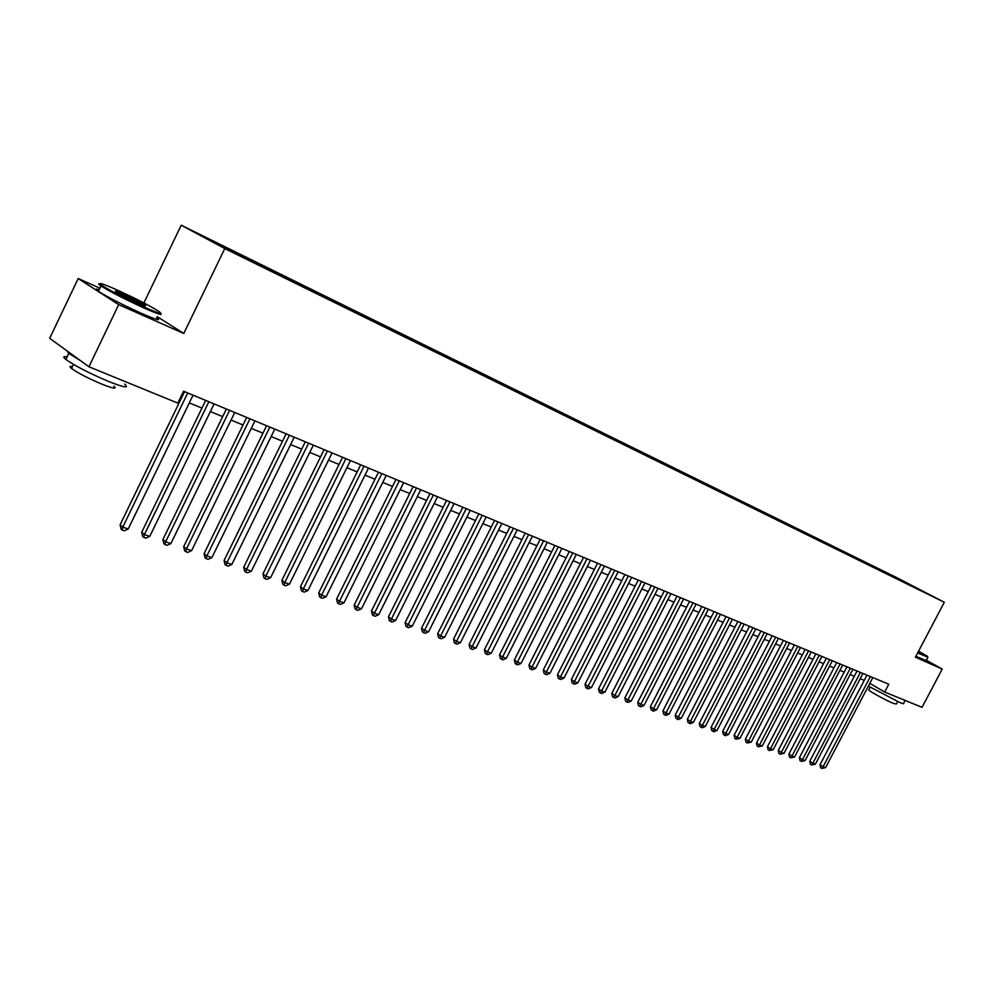 <?xml version="1.0" encoding="UTF-8"?>
<svg xmlns="http://www.w3.org/2000/svg" width="994" height="994" viewBox="0 0 994 994"><rect width="100%" height="100%" fill="white"/><g stroke="black" fill="none" stroke-linecap="round" stroke-linejoin="round"><path stroke-width="1.49" d="M238.871 255.359L227.738 249.705L238.871 255.359M99.909 288.223L78.178 278.531L49.7 338.32L88.938 366.774L177.802 403.104L183.555 391.226L888.798 684.207L884.672 692.06L922.034 707.33L942.237 669.061L926.309 660.215M143.894 302.959L181.219 225.216L897.11 577.8L944.3 602.289L224.768 248.562L181.219 225.216M926.358 593.157L935.292 597.742L926.309 593.269M896.7 578.744L896.513 577.874L887.704 573.302L217.114 243.095L202.204 236.1L220.159 245.717L251.929 261.708L915.685 588.088M896.513 577.874L915.946 587.963M78.178 278.531L118.684 304.649L88.938 366.774M118.684 304.649L183.791 333.462L224.768 248.562M944.3 602.289L915.399 657.196L942.237 669.061M869.812 683.35L884.672 692.06M179.79 399.004L180.796 399.414M189.307 402.918L201.944 408.112M210.368 411.578L222.681 416.635M231.03 420.064L243.008 424.997M251.283 428.389L262.95 433.185M271.138 436.552L282.507 441.237M290.633 444.567L301.704 449.126M309.755 452.432L320.54 456.867M328.517 460.135L339.029 464.459M346.931 467.714L357.181 471.926M365.009 475.144L374.999 479.257M382.765 482.438L392.506 486.451M400.197 489.607L409.69 493.509M417.318 496.64L426.575 500.454M434.142 503.56L443.175 507.275M450.667 510.357L459.476 513.973M466.907 517.029L475.492 520.558M482.86 523.589L491.247 527.031M498.553 530.038L506.729 533.405M513.973 536.375L521.949 539.655M529.131 542.612L536.922 545.805M544.053 548.738L551.645 551.869M558.715 554.764L566.12 557.82M573.14 560.703L580.372 563.673M587.33 566.53L594.387 569.438M601.295 572.271L608.179 575.104M615.038 577.924L621.759 580.682M628.556 583.478L635.116 586.174M641.863 588.957L648.274 591.592M654.971 594.337L661.221 596.909M667.869 599.643L673.982 602.153M680.567 604.861L686.531 607.309M693.079 610.005L698.906 612.391M705.392 615.062L711.083 617.411M717.531 620.057L723.085 622.343M729.484 624.965L734.901 627.202M741.263 629.811L746.556 631.985M752.868 634.582L758.037 636.707M764.299 639.279L769.344 641.354M775.568 643.913L780.501 645.938M786.676 648.486L791.497 650.461M797.623 652.983L802.332 654.909M808.42 657.419L813.017 659.308M819.068 661.793L823.554 663.632M829.555 666.104L833.941 667.906M839.905 670.366L844.179 672.118M850.106 674.553L854.293 676.268M860.183 678.691L864.258 680.368M887.282 574.122L887.704 573.302M225.278 247.456L225.29 248.239M906.801 583.714L906.988 583.031M183.791 333.462L157.164 316.601M866.992 675.15L820 764.759L823.057 766.747L870.371 676.554M825.592 767.616L821.839 768.437L823.057 766.747L825.592 767.616L872.831 677.573M821.839 768.437L820.609 767.641L820 764.759M917.897 652.449L927.526 656.363L918.593 651.132M927.911 657.196L917.648 652.934M905.124 700.422L903.633 703.255C904.291 704.05 903.049 703.827 899.893 702.559L868.371 686.096M897.644 701.602L896.389 704L893.656 703.504C886.859 700.845 869.812 691.576 868.706 689.948L868.88 689.587M927.762 657.456L926.135 660.55L915.859 656.338M144.304 307.158C159.686 313.88 164.258 315.11 158.021 310.849C148.355 304.996 134.712 298.038 117.106 289.975C102.68 283.601 97.412 281.961 101.313 285.054C110.297 290.782 124.623 298.15 144.304 307.158M160.543 313.396C163.128 315.769 157.711 314.005 144.292 308.115C125.207 299.405 110.769 292.025 100.99 285.974L100.245 285.464C98.257 284.035 98.157 283.526 99.959 283.936M137.371 302.785L116.733 292.273C113.527 290.086 115.876 290.72 123.778 294.187L145.049 305.158C146.963 306.661 144.403 305.879 137.371 302.785M143.894 305.481L116.696 292.261M124.685 384.131C129.481 388.43 124.25 387.598 109.005 381.634C89.721 373.483 75.345 366.103 65.89 359.468C62.746 356.945 63.156 356.101 67.107 356.921M113.888 386.119C117.329 389.263 113.527 388.691 102.494 384.392C88.603 378.565 78.277 373.247 71.518 368.463C69.294 366.637 69.592 366.016 72.413 366.575M156.654 317.645C161.736 321.397 156.766 320.006 141.72 313.483C122.61 304.81 108.184 297.43 98.418 291.341C95.138 289.092 95.387 288.558 99.176 289.751M80.352 360.549L68.785 353.404L66.846 350.745M857.039 671.012L809.775 761.255L812.831 763.243L860.419 672.416M815.391 764.125L811.613 764.958L812.831 763.243L815.391 764.125L862.929 673.46M811.613 764.958L810.396 764.15L809.775 761.255M846.95 666.825L799.4 757.701L802.456 759.702L850.342 668.229M805.065 760.596L801.251 761.416L802.456 759.702L805.065 760.596L852.877 669.285M801.251 761.416L800.033 760.621L799.4 757.701M836.724 662.576L788.888 754.098L791.945 756.099L840.116 663.98M794.591 757.006L790.739 757.838L791.945 756.099L794.591 757.006L842.688 665.048M790.739 757.838L789.522 757.043L788.888 754.098M826.349 658.264L778.24 750.445L781.296 752.458L829.741 659.668M783.968 753.377L780.091 754.21L781.296 752.458L783.968 753.377L832.351 660.749M780.091 754.21L778.874 753.402L778.24 750.445M815.838 653.89L767.43 746.742L770.487 748.755L819.23 655.307M773.208 749.687L769.294 750.532L770.487 748.755L773.208 749.687L821.876 656.4M769.294 750.532L768.064 749.724L767.43 746.742M805.165 649.467L756.471 742.99L759.528 745.015L808.569 650.871M762.286 745.947L758.335 746.792L759.528 745.015L762.286 745.947L811.253 651.989M758.335 746.792L757.117 745.985L756.471 742.99M794.343 644.969L745.351 739.176L748.42 741.213L797.76 646.386M751.216 742.17L747.227 743.015L748.42 741.213L751.216 742.17L800.468 647.516M747.227 743.015L746.009 742.195L745.351 739.176M783.371 640.409L734.081 735.311L737.15 737.349L786.788 641.826M739.983 738.318L735.958 739.176L737.15 737.349L739.983 738.318L789.547 642.969M735.958 739.176L734.74 738.356L734.081 735.311M772.239 635.787L722.638 731.385L725.707 733.435L775.655 637.204M728.59 734.417L725.682 735.672L724.527 735.274L725.707 733.435L728.59 734.417L778.451 638.359M724.527 735.274L723.309 734.454L722.638 731.385M760.944 631.091L711.045 727.409L714.114 729.472L764.361 632.507M717.022 730.466L714.102 731.721L712.934 731.323L714.114 729.472L717.022 730.466L767.194 633.687M712.934 731.323L711.704 730.503L711.045 727.409M749.488 626.332L699.267 723.384L702.336 725.446L752.905 627.748M705.293 726.452L702.36 727.72L701.168 727.322L702.336 725.446L705.293 726.452L755.788 628.941M701.168 727.322L699.95 726.49L699.267 723.384M737.846 621.498L687.326 719.283L690.395 721.358L741.275 622.915M693.402 722.377L690.432 723.657L689.227 723.247L690.395 721.358L693.402 722.377L744.195 624.133M689.227 723.247L688.01 722.414L687.326 719.283M726.042 616.591L675.199 715.133L678.268 717.208L729.472 618.019M681.312 718.252L678.33 719.532L677.113 719.122L678.268 717.208L681.312 718.252L732.441 619.25M677.113 719.122L675.895 718.289L675.199 715.133M714.065 611.608L662.899 710.909L665.968 712.996L717.494 613.037M669.061 714.052L666.055 715.357L664.824 714.934L665.968 712.996L669.061 714.052L720.501 614.292M664.824 714.934L663.594 714.09L662.899 710.909M701.901 606.564L650.411 706.635L653.48 708.722L705.33 607.98M656.624 709.791L653.592 711.108L652.337 710.673L653.48 708.722L656.624 709.791L708.387 609.26M652.337 710.673L651.107 709.84L650.411 706.635M689.55 601.432L637.738 702.286L640.795 704.386L692.992 602.861M643.988 705.479L640.944 706.796L639.664 706.361L640.795 704.386L643.988 705.479L696.086 604.141M639.664 706.361L638.446 705.516L637.738 702.286M677.013 596.226L624.866 697.875L627.922 699.975L680.455 597.642M631.165 701.081L628.096 702.41L626.804 701.975L627.922 699.975L631.165 701.081L683.599 598.96M626.804 701.975L625.574 701.13L624.866 697.875M664.29 590.933L611.795 693.39L614.851 695.502L667.719 592.362M618.144 696.632L615.05 697.974L613.733 697.527L614.851 695.502L618.144 696.632L670.925 593.691M613.733 697.527L612.515 696.67L611.795 693.39M651.356 585.565L598.525 688.842L601.581 690.967L654.785 586.994M604.911 692.11L601.805 693.452L600.475 693.004L601.581 690.967L604.911 692.11L658.04 588.336M600.475 693.004L599.245 692.147L598.525 688.842M638.223 580.111L585.044 684.22L588.1 686.345L641.652 581.527M591.492 687.513L588.349 688.867L586.994 688.407L588.1 686.345L591.492 687.513L644.957 582.906M586.994 688.407L585.777 687.562L585.044 684.22M624.878 574.569L571.351 679.523L574.395 681.66L628.307 575.986M577.849 682.841L574.694 684.22L573.314 683.748L574.395 681.66L577.849 682.841L631.662 577.377M573.314 683.748L572.097 682.89L571.351 679.523M611.322 568.928L557.448 674.764L560.492 676.902L614.752 570.357M563.983 678.094L560.802 679.486L559.411 679.014L560.492 676.902L563.983 678.094L618.169 571.774M559.411 679.014L558.193 678.144L557.448 674.764M597.556 563.213L543.308 669.919L546.352 672.068L600.985 564.629M549.906 673.286L546.7 674.678L545.284 674.193L546.352 672.068L549.906 673.286L604.451 566.071M545.284 674.193L544.066 673.336L543.308 669.919M583.553 557.398L528.945 664.998L531.989 667.148L586.982 558.814M535.592 668.39L532.374 669.794L530.92 669.297L531.989 667.148L535.592 668.39L590.511 560.281M530.92 669.297L529.715 668.44L528.945 664.998M569.326 551.484L514.358 659.991L517.377 662.153L572.755 552.913M521.055 663.408L517.799 664.837L516.333 664.327L517.377 662.153L521.055 663.408L576.334 554.391M516.333 664.327L515.128 663.458L514.358 659.991M554.876 545.482L499.522 654.909L502.542 657.071L558.293 546.899M506.281 658.351L503.001 659.792L501.51 659.283L502.542 657.071L506.281 658.351L561.933 548.415M501.51 659.283L500.305 658.413L499.522 654.909M540.164 539.369L484.438 649.741L487.458 651.915L543.594 540.786M491.247 653.207L487.955 654.661L486.439 654.139L487.458 651.915L491.247 653.207L547.284 542.326M486.439 654.139L485.234 653.269L484.438 649.741M525.217 533.157L469.106 644.485L472.113 646.672L528.634 534.586M475.977 647.989L472.647 649.442L471.106 648.92L472.113 646.672L475.977 647.989L532.399 536.139M471.106 648.92L469.901 648.038L469.106 644.485M510.021 526.845L453.525 639.142L456.519 641.329L513.438 528.261M460.446 642.671L457.091 644.137L455.525 643.603L456.519 641.329L460.446 642.671L517.253 529.852M455.525 643.603L454.32 642.733L453.525 639.142M494.565 520.421L437.671 633.7L440.653 635.899L497.969 521.838M444.653 637.266L441.274 638.757L439.671 638.21L440.653 635.899L444.653 637.266L501.858 523.453M439.671 638.21L438.478 637.328L437.671 633.7M478.835 513.898L421.543 628.171L424.525 630.382L482.239 515.302M428.588 631.774L425.183 633.265L423.556 632.718L424.525 630.382L428.588 631.774L486.19 516.942M423.556 632.718L422.363 631.836L421.543 628.171M462.844 507.251L405.142 622.555L408.112 624.766L466.236 508.655M412.237 626.183L408.807 627.686L407.155 627.127L408.112 624.766L412.237 626.183L470.261 510.332M407.155 627.127L405.974 626.245L405.142 622.555M446.567 500.479L388.455 616.827L391.412 619.051L449.947 501.883M395.612 620.492L392.158 622.008L390.468 621.436L391.412 619.051L395.612 620.492L454.047 503.598M390.468 621.436L389.288 620.554L388.455 616.827M429.992 493.596L371.47 611.012L374.415 613.236L433.372 495M378.689 614.702L375.21 616.243L373.495 615.659L374.415 613.236L378.689 614.702L437.546 496.739M373.495 615.659L372.315 614.764L371.47 611.012M413.131 486.6L354.187 605.085L357.119 607.322L416.498 487.992M361.481 608.813L357.964 610.366L356.225 609.769L357.119 607.322L361.481 608.813L420.748 489.756M356.225 609.769L355.044 608.875L354.187 605.085M395.972 479.468L336.606 599.059L339.513 601.295L399.327 480.86M343.949 602.811L340.408 604.377L338.631 603.78L339.513 601.295L343.949 602.811L403.651 482.662M338.631 603.78L337.463 602.873L336.606 599.059M378.49 472.2L318.689 592.921L321.596 595.157L381.845 473.591M326.107 596.698L322.528 598.289L320.727 597.68L321.596 595.157L326.107 596.698L386.244 475.418M320.727 597.68L319.571 596.773L318.689 592.921M360.698 464.807L300.461 586.671L303.344 588.92L364.028 466.198M307.941 590.486L304.338 592.089L302.499 591.467L303.344 588.92L307.941 590.486L368.513 468.062M302.499 591.467L301.344 590.56L300.461 586.671M342.57 457.277L281.886 580.297L284.756 582.559L345.9 458.656M289.44 584.161L285.8 585.777L283.936 585.131L284.756 582.559L289.44 584.161L350.46 460.557M283.936 585.131L282.793 584.236L281.886 580.297M324.119 449.611L262.975 573.824L265.82 576.073L327.424 450.99M270.592 577.713L266.926 579.34L265.025 578.694L265.82 576.073L270.592 577.713L332.071 452.916M265.025 578.694L263.882 577.787L262.975 573.824M305.307 441.796L243.716 567.214L246.537 569.475L308.6 443.162M251.395 571.14L247.705 572.793L245.754 572.122L246.537 569.475L251.395 571.14L313.334 445.138M245.754 572.122L244.623 571.215L243.716 567.214M286.135 433.831L224.085 560.492L226.88 562.753L289.416 435.198M231.838 564.443L228.111 566.108L226.135 565.437L226.88 562.753L231.838 564.443L294.236 437.198M226.135 565.437L225.004 564.53L224.085 560.492M266.603 425.718L204.081 553.633L206.864 555.907L269.859 427.072M211.896 557.622L208.144 559.311L206.131 558.616L206.864 555.907L211.896 557.622L274.779 429.122M206.131 558.616L205.012 557.709L204.081 553.633M246.686 417.443L183.691 546.638L186.45 548.912L249.929 418.797M191.581 550.676L187.791 552.378L185.741 551.67L186.45 548.912L191.581 550.676L254.949 420.872M185.741 551.67L184.635 550.763L183.691 546.638M226.383 409.019L162.904 539.518L165.638 541.792L229.602 410.348M170.869 543.594L167.054 545.308L164.954 544.588L165.638 541.792L170.869 543.594L234.721 412.473M164.954 544.588L163.861 543.681L162.904 539.518M205.683 400.408L141.707 532.25L144.416 534.536L208.877 401.738M149.759 536.362L145.894 538.102L143.757 537.369L144.416 534.536L149.759 536.362L214.095 403.912M143.757 537.369L142.676 536.449L141.707 532.25M184.561 391.636L120.088 524.832L122.771 527.131L187.729 392.953M128.214 528.994L124.325 530.746L122.15 530.001L122.771 527.131L128.214 528.994L193.06 395.165M122.15 530.001L121.082 529.081L120.088 524.832M870.135 687.202L868.706 689.948M98.418 291.341L100.99 285.974M73.457 364.4L71.518 368.463M65.89 359.468L68.785 353.404M144.043 305.531L145.049 305.158M101.313 285.054L100.245 285.464"/></g></svg>
